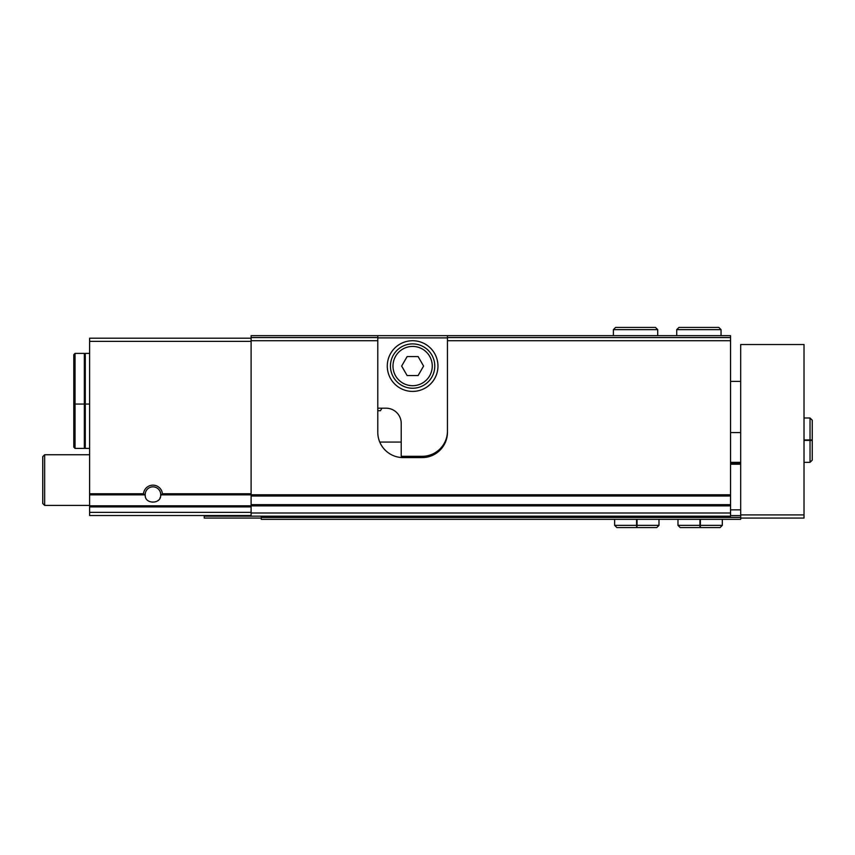 <?xml version="1.0" encoding="UTF-8"?>
<svg xmlns="http://www.w3.org/2000/svg" width="855" height="855" viewBox="0 0 855 855"><rect width="100%" height="100%" fill="white"/><g stroke="black" fill="none" stroke-linecap="round" stroke-linejoin="round"><path stroke-width="1.28" d="M162.407 493.752L160.676 495.633C160.719 504.226 145.179 504.226 145.232 495.633L143.49 493.752A9.501 9.501 0 0 1 162.407 493.752L251.114 493.752M251.114 338.195L89.615 338.195L89.615 505.818L251.114 505.818M381.961 408.188A25.329 25.329 0 0 0 380.496 410.721L377.782 410.721M730.555 513L251.114 513L251.114 516.163L730.555 516.163L730.555 496.007L251.114 496.007L251.114 340.728L377.782 340.728L377.782 432.245A25.329 25.329 0 0 0 403.122 457.585L422.113 457.585A25.329 25.329 0 0 0 447.454 432.245L447.454 340.728L730.555 340.728L730.555 337.565L447.454 337.565L447.454 340.728M730.555 496.007L730.555 340.728M377.782 340.728L377.782 337.565L251.114 337.565L251.114 335.662L447.454 335.662L447.454 337.565M251.114 340.728L251.114 337.565M377.782 337.565L377.782 335.662M730.555 337.565L730.555 335.662L447.454 335.662M89.615 505.818L89.615 515.533L251.114 515.533M251.114 513L251.114 496.007M145.232 495.633A7.791 7.791 0 0 1 152.446 486.858A7.791 7.791 0 0 1 160.676 495.633M160.238 497.386A7.791 7.791 0 0 1 159.992 497.963M158.293 500.303A7.791 7.791 0 0 1 157.341 501.062M89.615 505.401L44.652 505.401L44.652 454.732L89.615 454.732M44.652 505.401L42.75 503.499L42.75 456.634L44.652 454.732M75.048 448.405L75.048 353.404L73.787 354.665L73.787 402.801L75.048 404.062L84.335 404.062L84.335 448.405L75.048 448.405L73.787 447.133L73.787 398.996L73.787 447.133M75.048 353.404L84.335 353.404L84.335 404.062M84.335 401.529L85.286 401.529M89.615 353.404L85.286 353.404L85.286 404.062L89.615 404.062M84.335 445.872L85.286 445.872M85.286 404.062L85.286 448.405L89.615 448.405M447.454 430.984A25.329 25.329 0 0 1 422.113 456.314L403.122 456.314A25.329 25.329 0 0 1 401.219 456.249L401.219 423.385A15.198 15.198 0 0 0 386.022 408.188L377.782 408.188M387.283 366.068A25.329 25.329 0 0 0 425.288 388.01A25.329 25.329 0 0 0 425.288 344.127A25.329 25.329 0 0 0 387.283 366.068M377.782 337.885L447.454 337.885M392.979 366.068A19.633 19.633 0 0 0 422.434 383.072A19.633 19.633 0 0 0 422.434 349.064A19.633 19.633 0 0 0 392.979 366.068M418.106 356.567L407.13 356.567L401.647 366.068L407.13 375.569L418.106 375.569L423.588 366.068L418.106 356.567M390.446 366.068A22.166 22.166 0 0 0 423.695 385.263A22.166 22.166 0 0 0 423.695 346.874A22.166 22.166 0 0 0 390.446 366.068M261.245 518.066L204.249 518.066L204.249 515.533M740.687 518.066L804.021 518.066L804.021 344.533L740.687 344.533L740.687 519.338L261.245 519.338L261.245 516.163L204.249 516.163M730.555 509.837L740.687 509.837M730.555 462.972L740.687 462.972M730.555 462.331L740.687 462.331M261.245 517.435L740.687 517.435M730.555 515.608L740.687 515.608M699.935 519.338L699.935 525.355L677.983 525.355L680.195 527.567L720.102 527.567L722.315 525.355L700.373 525.355C700.32 528.187 700.266 528.187 700.213 525.355L700.213 519.338M700.373 519.338L700.373 525.355C700.32 528.187 700.266 528.187 700.213 525.355L700.085 525.355C700.031 528.187 699.989 528.187 699.935 525.355C699.989 528.187 700.031 528.187 700.085 525.355L700.085 519.338M636.601 519.338L636.601 525.355L614.649 525.355L616.872 527.567L656.768 527.567L658.981 525.355L637.039 525.355C636.986 528.187 636.932 528.187 636.879 525.355L636.879 519.338M637.039 519.338L637.039 525.355C636.986 528.187 636.932 528.187 636.879 525.355L636.751 525.355C636.697 528.187 636.654 528.187 636.601 525.355C636.654 528.187 636.697 528.187 636.751 525.355L636.751 519.338M804.021 440.389L810.038 440.389L810.038 462.331L812.25 460.118L812.25 420.222L810.038 417.999L810.038 439.951C812.87 440.004 812.87 440.047 810.038 440.101L804.021 440.101M804.021 439.951L810.038 439.951C812.87 440.004 812.87 440.047 810.038 440.101L810.038 440.229C812.87 440.282 812.87 440.336 810.038 440.389C812.87 440.336 812.87 440.282 810.038 440.229L804.021 440.229M676.722 335.662L676.722 329.645L678.934 327.433L718.831 327.433L721.054 329.645L676.722 329.645L676.722 335.662M613.388 335.662L613.388 329.645L615.6 327.433L655.496 327.433L657.719 329.645L613.388 329.645L613.388 335.662M161.809 494.853L251.114 494.853M89.615 494.853L144.089 494.853M89.615 493.752L143.49 493.752M730.555 494.778L251.114 494.778M89.615 341.369L251.114 341.369M89.615 512.369L251.114 512.369M89.615 506.919L251.114 506.919M445.466 442.067L444.899 442.067M401.219 442.067L379.759 442.067M730.555 505.893L251.114 505.893M730.555 504.653L251.114 504.653M740.687 514.902L804.021 514.902M730.555 464.233L740.687 464.233M84.335 355.937L85.286 355.937M740.687 381.394L730.555 381.394M740.687 432.566L730.555 432.566M677.983 519.338L677.983 525.355M722.315 519.338L722.315 525.355M700.01 527.567L680.195 527.567M614.649 519.338L614.649 525.355M658.981 519.338L658.981 525.355M636.676 527.567L616.872 527.567M804.021 462.331L810.038 462.331M804.021 417.999L810.038 417.999M812.25 440.036L812.25 420.222M812.25 440.026L812.25 460.118M721.054 335.662L721.054 329.645M657.719 335.662L657.719 329.645"/></g></svg>
